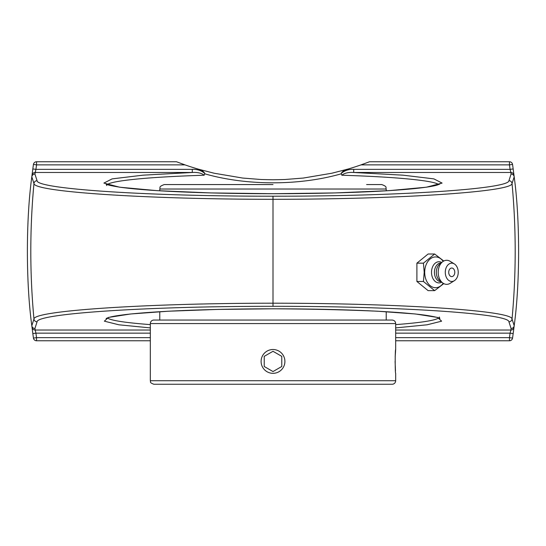 <?xml version="1.0" encoding="UTF-8"?>
<svg xmlns="http://www.w3.org/2000/svg" width="546" height="546" viewBox="0 0 546 546"><rect width="100%" height="100%" fill="white"/><g stroke="black" fill="none" stroke-linecap="round" stroke-linejoin="round"><path stroke-width="0.82" d="M37.067 180.699A3.119 3.112 -18.1 0 0 33.961 183.524A729.872 729.872 0 0 0 33.961 319A3.119 3.112 18.1 0 0 37.067 321.819C36.712 313.5 148.621 306.197 273 306.313L273 303.201C146.997 303.242 33.606 310.633 33.961 319L31.818 325.689C25.928 283.224 25.908 219.478 31.818 176.829L33.961 183.524C33.606 191.892 146.997 199.276 273 199.317L273 196.205C148.621 196.321 36.712 189.018 37.067 180.699L34.917 174.031A3.119 3.112 162.4 0 0 31.818 176.829A3.119 1.788 -173.1 0 1 31.825 176.768C25.901 219.458 25.928 283.244 31.825 325.75L32.828 333.572A615.792 615.792 0 0 0 33.449 338.083A3.119 3.119 0 0 0 36.541 340.765L150.327 340.765M273 306.313C397.372 306.197 509.295 313.5 508.933 321.819A3.119 3.112 -18.1 0 0 512.039 319A729.872 729.872 0 0 0 512.039 183.524L514.182 176.829C520.072 219.294 520.092 283.04 514.182 325.689L512.039 319C512.401 310.626 398.996 303.242 273 303.201L273 199.317C399.071 199.27 512.353 191.885 512.039 183.524A3.119 3.112 18.1 0 0 508.933 180.699C509.247 189.018 397.454 196.321 273 196.205M395.673 340.765L509.459 340.765A3.119 3.119 0 0 0 512.551 338.083A615.792 615.792 0 0 0 513.172 333.572L514.175 325.75C520.099 283.06 520.072 219.274 514.175 176.768L513.172 168.946A615.792 615.792 0 0 0 512.551 164.435A3.119 3.119 0 0 0 509.459 161.752L369.526 161.752L361.036 164.872A267.465 267.465 0 0 1 347.631 169.158L331.859 173.225L303.296 178.057L284.725 179.525L273 179.777L261.275 179.525L242.704 178.057L214.141 173.225L198.369 169.158C201.665 170.154 203.774 171.533 204.682 173.287L204.764 173.819C246.69 185.817 299.31 185.817 341.236 173.819L341.318 173.287C342.233 171.533 344.335 170.154 347.631 169.158M32.016 175.205L31.825 176.768A3.119 3.112 -173.1 0 1 34.917 174.031L35.92 169.362L32.828 168.946L32.016 175.205A3.119 3.112 -172.9 0 1 35.108 172.481A3.119 3.112 -172.9 0 0 32.016 175.205M513.172 333.572L510.08 333.156A612.673 612.673 0 0 1 509.459 337.646L512.551 338.083M513.984 327.313A3.119 3.112 -172.9 0 1 510.892 330.037L510.08 333.156L395.673 333.156M361.036 164.872L509.459 164.872A612.673 612.673 0 0 1 510.08 169.362L513.172 168.946A615.792 615.792 0 0 0 512.551 164.435L509.459 164.872L509.459 161.752M353.712 169.362C348.928 169.117 344.765 170.461 341.216 173.41L341.837 175.239C344.444 173.068 348.403 172.147 353.712 172.481L353.712 169.362L510.08 169.362L510.892 172.481A3.119 3.112 -7.1 0 1 513.984 175.205M107.323 184.575C111.91 180.576 150.286 176.877 204.163 175.239L204.784 173.41C201.235 170.461 197.072 169.117 192.288 169.362L35.92 169.362A612.673 612.673 0 0 1 36.541 164.872L33.449 164.435A615.792 615.792 0 0 0 32.828 168.946A615.792 615.792 0 0 1 33.449 164.435A3.119 3.119 0 0 1 36.541 161.752L36.541 164.872L184.964 164.872L176.474 161.752L36.541 161.752M341.837 175.239C395.741 176.877 434.131 180.583 438.684 184.582M438.677 317.943C435.128 320.488 420.795 322.713 395.673 324.617M150.327 324.617C125.184 322.713 110.845 320.488 107.316 317.936M150.327 333.156L35.92 333.156L32.828 333.572A615.792 615.792 0 0 0 33.449 338.083L36.541 337.646A612.673 612.673 0 0 1 35.92 333.156L34.917 328.487L37.067 321.819M35.108 172.481L192.288 172.481L192.288 169.362M508.933 180.699L511.083 174.031A3.119 3.112 173.1 0 1 514.175 176.768A3.119 1.788 173.1 0 1 514.182 176.829A3.119 3.112 -162.4 0 0 511.083 174.031L510.892 172.481L353.712 172.481L402.962 175.164L433.872 178.876L442.089 183.081L426.453 187.196L389.168 190.636L335.49 192.915L273 193.714L210.51 192.915L156.832 190.636L119.547 187.196L103.911 183.081L112.128 178.876L143.038 175.164L192.288 172.481C197.597 172.147 201.556 173.068 204.163 175.239M198.369 169.158A267.465 267.465 0 0 1 184.964 164.872M443.782 261.015L434.65 254.006L423.437 263.165L424.208 272.317L423.437 281.477L434.65 290.636L443.782 283.62M434.65 290.636L428.112 290.636L416.898 281.477L416.898 263.165L428.112 254.006L434.65 254.006M416.898 263.165L423.437 263.165M416.898 281.477L423.437 281.477M443.202 283.285A15.384 10.879 -90 0 1 431.367 286.507A15.384 10.879 -90 0 1 424.692 272.317A15.384 10.879 -90 0 1 431.367 258.135A15.384 10.879 -90 0 1 443.202 261.357M451.754 276.61A4.286 3.03 -90 0 1 448.764 273.061A4.286 3.03 -90 0 1 450.723 268.284A4.286 3.03 -90 0 1 454.381 270.188A5.678 5.678 0 0 1 454.381 274.454A4.286 3.03 -90 0 1 451.754 276.61M441.755 282.173A10.592 7.494 -90 0 1 431.511 272.317A10.592 7.494 -90 0 1 441.755 262.469M441.154 281.681L441.038 281.681A9.364 6.62 -90 0 1 434.418 272.317A9.364 6.62 -90 0 1 441.038 262.96L441.154 262.96M454.368 280.692L450.15 283.326A12.032 8.511 -90 0 1 442.451 282.739L439.619 280.426A9.364 6.62 -90 0 1 436.309 272.317A9.364 6.62 -90 0 1 439.619 264.209L442.451 261.896A12.032 8.511 -90 0 1 450.15 261.309L454.368 263.943A9.152 6.47 -90 0 1 458.224 272.317A9.152 6.47 -90 0 1 454.368 280.692A9.152 6.47 -90 0 1 445.283 272.317A9.152 6.47 -90 0 1 454.368 263.943M442.451 282.739A12.032 8.511 -90 0 1 438.199 272.317A12.032 8.511 -90 0 1 442.451 261.896M395.099 361.425L395.475 371.027M395.673 380.733L150.327 380.733C151.112 381.811 148.785 382.364 153.835 384.248L392.165 384.248A3.508 3.508 0 0 0 395.673 380.733L395.673 373.327C395.045 374.058 395.045 348.785 395.673 349.522L395.181 356.866M150.327 380.733L150.327 323.566A3.508 3.508 0 0 1 153.835 320.058L392.165 320.058C394.301 320.263 395.468 321.43 395.673 323.566L395.673 349.522M273 184.568L164.23 184.568C157.91 186.889 160.722 187.708 159.773 189.025L386.227 189.025C385.278 187.708 388.09 186.889 381.77 184.568L366.612 184.568M283.306 367.376A11.903 11.903 0 0 1 267.049 371.73A11.903 11.903 0 0 1 262.694 355.473A11.903 11.903 0 0 1 278.951 351.112A11.903 11.903 0 0 1 283.306 367.376M281.777 356.354L281.777 366.489L273 371.553L264.223 366.489L264.223 356.354L273 351.29L281.777 356.354L273 351.29L264.223 356.354M264.223 366.489L273 371.553L281.777 366.489M514.182 325.689A3.119 1.788 6.9 0 1 514.175 325.75A3.119 3.112 6.9 0 1 511.083 328.487A3.119 3.112 -17.6 0 0 514.182 325.689M508.933 321.819L511.083 328.487L510.892 330.037L395.673 330.037M31.818 325.689A3.119 3.112 17.6 0 0 34.917 328.487A3.119 3.112 -6.9 0 1 31.825 325.75A3.119 1.788 -6.9 0 1 31.818 325.689M150.327 330.037L35.108 330.037A3.119 3.112 172.9 0 1 32.016 327.313M395.673 327.9L427.129 324.795L441.632 321.171L437.599 317.438L415.472 313.991L377.682 311.22C345.959 309.807 311.063 309.002 273 308.804L217.615 309.425L168.318 311.22L130.528 313.991L108.401 317.438L104.368 321.171L118.871 324.795L150.327 327.9M509.459 340.765L509.459 337.646L395.673 337.646M150.327 337.646L36.541 337.646L36.541 340.765M150.327 323.566L395.673 323.566M439.271 316.994L439.858 318.495C439.209 317.724 434.391 316.632 425.402 315.213C408.176 312.865 381.831 311.104 346.369 309.93C314.414 308.92 280.958 308.599 246.007 308.954C201.836 309.473 165.991 310.906 138.472 313.261C123.689 314.578 113.752 315.984 108.674 317.492L106.149 318.489M106.729 185.524L106.142 184.022C106.791 184.794 111.609 185.886 120.598 187.305C137.824 189.653 164.169 191.414 199.631 192.588C231.586 193.598 265.042 193.919 299.993 193.564C344.164 193.045 380.009 191.612 407.528 189.264C422.311 187.94 432.248 186.534 437.326 185.026L439.851 184.029M159.773 189.025L159.773 190.8M386.227 189.025L386.227 190.807M159.773 311.711L159.773 320.058M386.227 311.718L386.227 320.058"/></g></svg>
